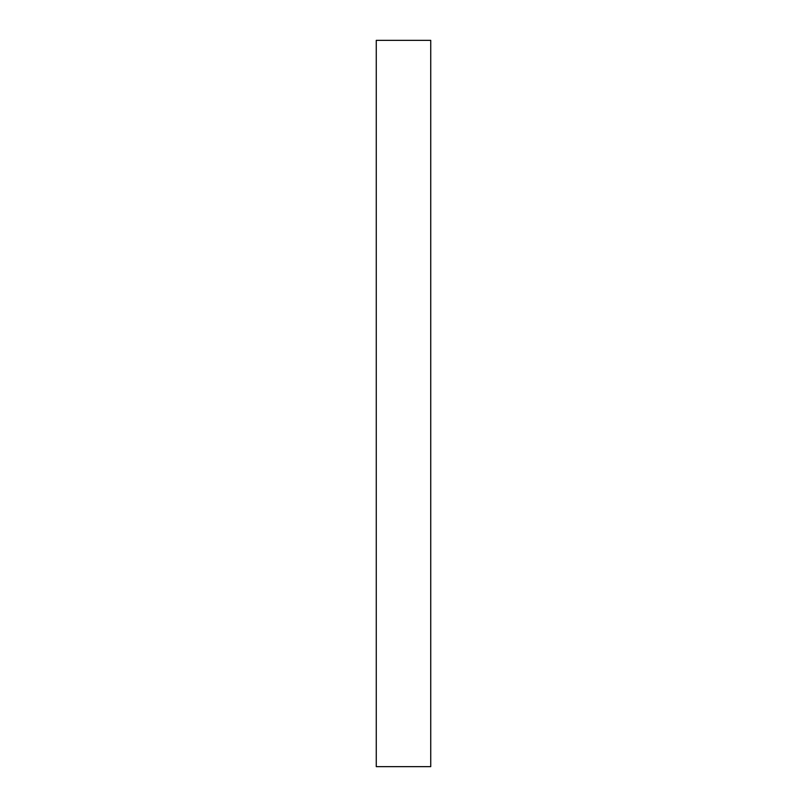 <?xml version="1.0" encoding="UTF-8"?>
<svg xmlns="http://www.w3.org/2000/svg" width="807" height="807" viewBox="0 0 807 807"><rect width="100%" height="100%" fill="white"/><g stroke="black" fill="none" stroke-linecap="round" stroke-linejoin="round"><path stroke-width="1.21" d="M430.736 40.35L376.264 40.35L376.264 766.65L430.736 766.65L430.736 40.35"/></g></svg>

